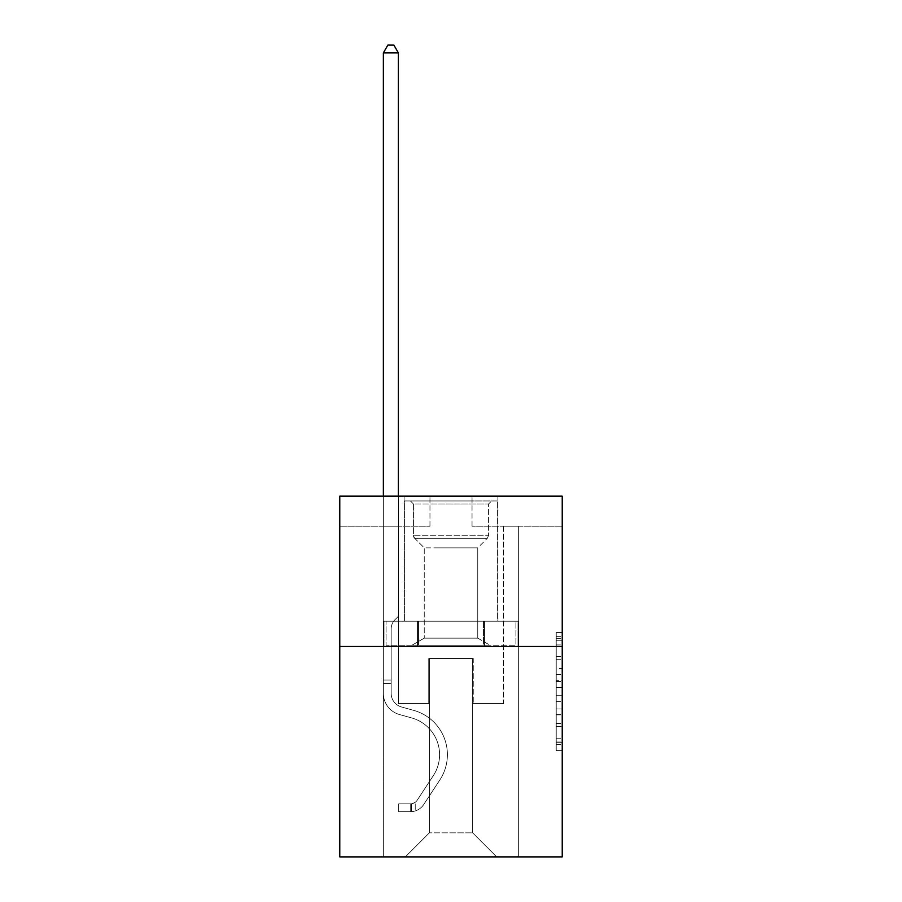 <?xml version="1.0" encoding="UTF-8"?>
<svg xmlns="http://www.w3.org/2000/svg" width="902" height="902" viewBox="0 0 902 902"><rect width="100%" height="100%" fill="white"/><g stroke="black" fill="none" stroke-linecap="round" stroke-linejoin="round"><path stroke-width="0.68" stroke-dasharray="4.51 3.38" d="M556.218 668.54L556.218 687.425L562.228 687.425L562.228 744.669L562.228 638.447L562.228 687.425L556.218 687.425L556.218 636.677L556.218 750.577L556.218 632.539L556.218 742.312L562.228 742.312L556.218 742.312L562.228 742.312L556.218 742.312L556.218 723.427L556.218 750.577L562.228 750.577L562.228 632.539L562.228 742.019L562.228 695.69L556.218 695.69L562.228 695.69L562.228 723.427L562.228 640.803L556.218 640.803L562.228 640.803L562.228 750.577L562.228 638.447L562.228 750.577L556.218 750.577L556.218 632.539L562.228 632.539L562.228 638.447L562.228 632.539L562.228 638.447L562.228 632.539L562.228 636.677L562.228 632.539L556.218 632.539L556.218 640.803L562.228 640.803L556.218 640.803L556.218 668.54L562.228 668.54M497.893 496.156L497.893 621.207L404.107 621.207L497.893 621.207L404.107 621.207L497.893 621.207L497.893 496.156L404.107 496.156L404.107 621.207L404.107 496.156L497.893 496.156M562.228 680.345L562.228 674.448L562.228 680.345L556.218 680.345L556.218 656.588L556.218 726.527L556.218 708.972L562.228 708.972L556.218 708.972L556.218 750.577L562.228 750.577L556.218 750.577L562.228 750.577L556.218 750.577L556.218 632.539L562.228 632.539L556.218 632.539L562.228 632.539L556.218 632.539L556.218 680.345L562.228 680.345M562.228 646.463L562.228 856.9L339.772 856.9L339.772 646.463L562.228 646.463L562.228 496.156L472.039 496.156L562.228 496.156L562.228 526.216L562.228 496.156L339.772 496.156L429.961 496.156L339.772 496.156L339.772 646.463L562.228 646.463L339.772 646.463M383.361 856.9L518.639 856.9L518.639 526.216L503.609 526.216L518.639 526.216L503.609 526.216L518.639 526.216L503.609 526.216L518.639 526.216L503.609 526.216L518.639 526.216L503.609 526.216L518.639 526.216L503.609 526.216L518.639 526.216L503.609 526.216L518.639 526.216L503.609 526.216L518.639 526.216L503.609 526.216L518.639 526.216L503.609 526.216L518.639 526.216L503.609 526.216L518.639 526.216L503.609 526.216L518.639 526.216L503.609 526.216L518.639 526.216L503.609 526.216L518.639 526.216L518.639 856.9L518.639 526.216L518.639 856.9L518.639 526.216L518.639 856.9L518.639 526.216L518.639 856.9L518.639 526.216L518.639 856.9L518.639 526.216L518.639 856.9L518.639 526.216L518.639 856.9L518.639 526.216L518.639 856.9L518.639 526.216L518.639 856.9L518.639 526.216L518.639 856.9L518.639 526.216L518.639 856.9L518.639 526.216L518.639 856.9L518.639 526.216L518.639 856.9L518.639 526.216L518.639 856.9L383.361 856.9L405.302 856.9L383.361 856.9L405.302 856.9L383.361 856.9L405.302 856.9L383.361 856.9L405.302 856.9L383.361 856.9L405.302 856.9L383.361 856.9L405.302 856.9L383.361 856.9L405.302 856.9L383.361 856.9L405.302 856.9L383.361 856.9L405.302 856.9L383.361 856.9L405.302 856.9L383.361 856.9L405.302 856.9L383.361 856.9L405.302 856.9L383.361 856.9L405.302 856.9L383.361 856.9L383.361 526.216L398.391 526.216L383.361 526.216L398.391 526.216L383.361 526.216L398.391 526.216L383.361 526.216L398.391 526.216L383.361 526.216L398.391 526.216L383.361 526.216L398.391 526.216L383.361 526.216L398.391 526.216L383.361 526.216L398.391 526.216L383.361 526.216L398.391 526.216L383.361 526.216L398.391 526.216L383.361 526.216L398.391 526.216L383.361 526.216L398.391 526.216L383.361 526.216L398.391 526.216L383.361 526.216L398.391 526.216L383.361 526.216L383.361 856.9M562.228 526.216L472.039 526.216L562.228 526.216M339.772 526.216L429.961 526.216L339.772 526.216L339.772 496.156L339.772 526.216M429.352 832.85L429.352 658.494L429.352 832.85L429.352 658.494L472.648 658.494L472.648 832.85L429.352 832.85L405.302 856.9L429.352 832.85L429.352 658.494L429.352 832.85L429.352 658.494L428.754 658.494L428.754 703.583L398.391 703.583L398.391 526.216L398.391 703.583L398.391 526.216L398.391 703.583L398.391 526.216L398.391 703.583L398.391 526.216L398.391 703.583L398.391 526.216L398.391 703.583L398.391 526.216L398.391 703.583L398.391 526.216L398.391 703.583L398.391 526.216L398.391 703.583L398.391 526.216L398.391 703.583L398.391 526.216L398.391 703.583L398.391 526.216L398.391 703.583L398.391 526.216L398.391 703.583L398.391 526.216L398.391 703.583L398.391 526.216L398.391 703.583L428.754 703.583L398.391 703.583L428.754 703.583L398.391 703.583L428.754 703.583L398.391 703.583L428.754 703.583L398.391 703.583L428.754 703.583L398.391 703.583L428.754 703.583L398.391 703.583L428.754 703.583L398.391 703.583L428.754 703.583L398.391 703.583L428.754 703.583L398.391 703.583L428.754 703.583L398.391 703.583L428.754 703.583L398.391 703.583L428.754 703.583L398.391 703.583L428.754 703.583L398.391 703.583L428.754 703.583L428.754 658.494L428.754 703.583L428.754 658.494L428.754 703.583L428.754 658.494L428.754 703.583L428.754 658.494L428.754 703.583L428.754 658.494L428.754 703.583L428.754 658.494L428.754 703.583L428.754 658.494L428.754 703.583L428.754 658.494L428.754 703.583L428.754 658.494L428.754 703.583L428.754 658.494L428.754 703.583L428.754 658.494L428.754 703.583L428.754 658.494L428.754 703.583L428.754 658.494L428.754 703.583L428.754 658.494L429.352 658.494L428.754 658.494L429.352 658.494L428.754 658.494L429.352 658.494L428.754 658.494L429.352 658.494L428.754 658.494L429.352 658.494L428.754 658.494L429.352 658.494L428.754 658.494L429.352 658.494L428.754 658.494L429.352 658.494L428.754 658.494L429.352 658.494L428.754 658.494L429.352 658.494L428.754 658.494L429.352 658.494L428.754 658.494L429.352 658.494L428.754 658.494L429.352 658.494L428.754 658.494L429.352 658.494L429.352 832.85L405.302 856.9L429.352 832.85L429.352 658.494L429.352 832.85L405.302 856.9L429.352 832.85L429.352 658.494L429.352 832.85L405.302 856.9L429.352 832.85L429.352 658.494L429.352 832.85L405.302 856.9L429.352 832.85L429.352 658.494L429.352 832.85L405.302 856.9L429.352 832.85L429.352 658.494L429.352 832.85L405.302 856.9L429.352 832.85L429.352 658.494L429.352 832.85L405.302 856.9L429.352 832.85L429.352 658.494L429.352 832.85L405.302 856.9L429.352 832.85L429.352 658.494L429.352 832.85L405.302 856.9L429.352 832.85L429.352 658.494L429.352 832.85L405.302 856.9L429.352 832.85L429.352 658.494L429.352 832.85L405.302 856.9L429.352 832.85L429.352 658.494L429.352 832.85L405.302 856.9L429.352 832.85L405.302 856.9L429.352 832.85L472.648 832.85L472.648 658.494L472.648 832.85L496.698 856.9L472.648 832.85L472.648 658.494L472.648 832.85L496.698 856.9L472.648 832.85L472.648 658.494L472.648 832.85L496.698 856.9L472.648 832.85L472.648 658.494L472.648 832.85L496.698 856.9L472.648 832.85L472.648 658.494L472.648 832.85L496.698 856.9L472.648 832.85L472.648 658.494L472.648 832.85L496.698 856.9L472.648 832.85L472.648 658.494L472.648 832.85L496.698 856.9L472.648 832.85L472.648 658.494L472.648 832.85L496.698 856.9L472.648 832.85L472.648 658.494L472.648 832.85L496.698 856.9L472.648 832.85L472.648 658.494L472.648 832.85L496.698 856.9L472.648 832.85L472.648 658.494L472.648 832.85L496.698 856.9L472.648 832.85L472.648 658.494L472.648 832.85L496.698 856.9L472.648 832.85L472.648 658.494L472.648 832.85L496.698 856.9L472.648 832.85L472.648 658.494L472.648 832.85L496.698 856.9L472.648 832.85L472.648 658.494L429.352 658.494L429.352 832.85L405.302 856.9L429.352 832.85M473.246 658.494L472.648 658.494L473.246 658.494L472.648 658.494L473.246 658.494L472.648 658.494L473.246 658.494L472.648 658.494L473.246 658.494L472.648 658.494L473.246 658.494L472.648 658.494L473.246 658.494L472.648 658.494L473.246 658.494L472.648 658.494L473.246 658.494L472.648 658.494L473.246 658.494L472.648 658.494L473.246 658.494L472.648 658.494L473.246 658.494L472.648 658.494L473.246 658.494L472.648 658.494L473.246 658.494L472.648 658.494L473.246 658.494L473.246 703.583L473.246 658.494M496.698 856.9L472.648 832.85L496.698 856.9M472.039 526.216L472.039 496.156L472.039 526.216M429.961 526.216L429.961 496.156L429.961 526.216M503.609 526.216L503.609 703.583L473.246 703.583L503.609 703.583L473.246 703.583L503.609 703.583L473.246 703.583L503.609 703.583L473.246 703.583L503.609 703.583L473.246 703.583L503.609 703.583L473.246 703.583L503.609 703.583L473.246 703.583L503.609 703.583L473.246 703.583L503.609 703.583L473.246 703.583L503.609 703.583L473.246 703.583L503.609 703.583L473.246 703.583L503.609 703.583L473.246 703.583L503.609 703.583L473.246 703.583L503.609 703.583L473.246 703.583L503.609 703.583L503.609 526.216M517.996 646.463L384.004 646.463L517.996 646.463L517.996 621.207L384.004 621.207L484.498 621.207L484.498 646.463L484.498 621.207L417.502 621.207L417.502 646.463L417.502 621.207L384.004 621.207L384.004 646.463L384.004 621.207L517.996 621.207L517.996 646.463M417.502 621.207L417.502 646.463L417.502 621.207M484.498 621.207L484.498 646.463L484.498 621.207M556.218 687.425L562.228 687.425L556.218 687.425M556.218 636.677L556.218 632.539L556.218 636.677L562.228 636.677L556.218 636.677M556.218 726.234L556.218 701.587L556.218 726.234L562.228 726.234L556.218 726.234M556.218 701.587L556.218 695.69L562.228 695.69L556.218 695.69L556.218 701.587L562.228 701.587L556.218 701.587M556.218 656.588L556.218 640.803L556.218 656.588L562.228 656.588L556.218 656.588M556.218 632.539L562.228 632.539L556.218 632.539L556.218 638.447L556.218 632.539L562.228 632.539M556.218 750.577L562.228 750.577L556.218 750.577L556.218 744.669L556.218 750.577M383.361 496.156L383.361 693.367A21.941 21.941 0 0 0 399.417 714.508A21.941 21.941 0 0 1 383.361 693.367A21.941 21.941 0 0 0 399.417 714.508A21.941 21.941 0 0 1 383.361 693.367A21.941 21.941 0 0 0 399.417 714.508A21.941 21.941 0 0 1 383.361 693.367A21.941 21.941 0 0 0 399.417 714.508A21.941 21.941 0 0 1 383.361 693.367A21.941 21.941 0 0 0 399.417 714.508A21.941 21.941 0 0 1 383.361 693.367A21.941 21.941 0 0 0 399.417 714.508A21.941 21.941 0 0 1 383.361 693.367A21.941 21.941 0 0 0 399.417 714.508A21.941 21.941 0 0 1 383.361 693.367A21.941 21.941 0 0 0 399.417 714.508A21.941 21.941 0 0 1 383.361 693.367A21.941 21.941 0 0 0 399.417 714.508A21.941 21.941 0 0 1 383.361 693.367A21.941 21.941 0 0 0 399.417 714.508A21.941 21.941 0 0 1 383.361 693.367A21.941 21.941 0 0 0 399.417 714.508A21.941 21.941 0 0 1 383.361 693.367A21.941 21.941 0 0 0 399.417 714.508A21.941 21.941 0 0 1 383.361 693.367A21.941 21.941 0 0 0 399.417 714.508A21.941 21.941 0 0 1 383.361 693.367A21.941 21.941 0 0 0 399.417 714.508A21.941 21.941 0 0 1 383.361 693.367A21.941 21.941 0 0 0 399.417 714.508L411.65 717.924A38.177 38.177 0 0 1 433.321 775.641A38.177 38.177 0 0 0 411.65 717.924A38.177 38.177 0 0 1 433.321 775.641A38.177 38.177 0 0 0 411.65 717.924L399.417 714.508L411.65 717.924A38.177 38.177 0 0 1 433.321 775.641A38.177 38.177 0 0 0 411.65 717.924L399.417 714.508L411.65 717.924A38.177 38.177 0 0 1 433.321 775.641A38.177 38.177 0 0 0 411.65 717.924A38.177 38.177 0 0 1 433.321 775.641A38.177 38.177 0 0 0 411.65 717.924L399.417 714.508L411.65 717.924A38.177 38.177 0 0 1 433.321 775.641A38.177 38.177 0 0 0 411.65 717.924L399.417 714.508L411.65 717.924A38.177 38.177 0 0 1 433.321 775.641A38.177 38.177 0 0 0 411.65 717.924A38.177 38.177 0 0 1 433.321 775.641A38.177 38.177 0 0 0 411.65 717.924L399.417 714.508L411.65 717.924A38.177 38.177 0 0 1 433.321 775.641A38.177 38.177 0 0 0 411.65 717.924L399.417 714.508L411.65 717.924A38.177 38.177 0 0 1 433.321 775.641A38.177 38.177 0 0 0 411.65 717.924A38.177 38.177 0 0 1 433.321 775.641A38.177 38.177 0 0 0 411.65 717.924L399.417 714.508L411.65 717.924A38.177 38.177 0 0 1 433.321 775.641A38.177 38.177 0 0 0 411.65 717.924L399.417 714.508L411.65 717.924A38.177 38.177 0 0 1 433.321 775.641A38.177 38.177 0 0 0 411.65 717.924A38.177 38.177 0 0 1 433.321 775.641A38.177 38.177 0 0 0 411.65 717.924L399.417 714.508L411.65 717.924A38.177 38.177 0 0 1 433.321 775.641L417.198 800.209L433.321 775.641A38.177 38.177 0 0 0 411.65 717.924A38.177 38.177 0 0 1 433.321 775.641L417.198 800.209L433.321 775.641A38.177 38.177 0 0 0 411.65 717.924A38.177 38.177 0 0 1 433.321 775.641L417.198 800.209L433.321 775.641A38.177 38.177 0 0 0 411.65 717.924A38.177 38.177 0 0 1 433.321 775.641L417.198 800.209L433.321 775.641A38.177 38.177 0 0 0 411.65 717.924A38.177 38.177 0 0 1 433.321 775.641L417.198 800.209L433.321 775.641A38.177 38.177 0 0 0 411.65 717.924A38.177 38.177 0 0 1 433.321 775.641L417.198 800.209L433.321 775.641A38.177 38.177 0 0 0 411.65 717.924A38.177 38.177 0 0 1 433.321 775.641L417.198 800.209L433.321 775.641A38.177 38.177 0 0 0 411.65 717.924A38.177 38.177 0 0 1 433.321 775.641L417.198 800.209L433.321 775.641A38.177 38.177 0 0 0 411.65 717.924A38.177 38.177 0 0 1 433.321 775.641L417.198 800.209A8.118 8.118 0 0 1 415.224 802.295C410.669 804.381 410.669 804.381 415.224 802.295C410.669 804.381 410.669 804.381 415.224 802.295A8.118 8.118 0 0 0 417.198 800.209L433.321 775.641A38.177 38.177 0 0 0 411.65 717.924A38.177 38.177 0 0 1 433.321 775.641L417.198 800.209A8.118 8.118 0 0 1 410.714 803.862A8.118 8.118 0 0 0 417.198 800.209A8.118 8.118 0 0 1 415.224 802.295C410.669 804.381 410.669 804.381 415.224 802.295C410.669 804.381 410.669 804.381 415.224 802.295A8.118 8.118 0 0 0 417.198 800.209L433.321 775.641L417.198 800.209A8.118 8.118 0 0 1 410.714 803.862A8.118 8.118 0 0 0 417.198 800.209A8.118 8.118 0 0 1 415.224 802.295C410.669 804.381 410.669 804.381 415.224 802.295C410.669 804.381 410.669 804.381 415.224 802.295A8.118 8.118 0 0 0 417.198 800.209L433.321 775.641L417.198 800.209A8.118 8.118 0 0 1 410.714 803.862A8.118 8.118 0 0 0 417.198 800.209A8.118 8.118 0 0 1 415.224 802.295C410.669 804.381 410.669 804.381 415.224 802.295C410.669 804.381 410.669 804.381 415.224 802.295A8.118 8.118 0 0 0 417.198 800.209L433.321 775.641A38.177 38.177 0 0 0 411.65 717.924A38.177 38.177 0 0 1 433.321 775.641L417.198 800.209A8.118 8.118 0 0 1 410.714 803.862A8.118 8.118 0 0 0 417.198 800.209A8.118 8.118 0 0 1 415.224 802.295C410.669 804.381 410.669 804.381 415.224 802.295C410.669 804.381 410.669 804.381 415.224 802.295A8.118 8.118 0 0 0 417.198 800.209L433.321 775.641L417.198 800.209A8.118 8.118 0 0 1 410.714 803.862A8.118 8.118 0 0 0 417.198 800.209A8.118 8.118 0 0 1 415.224 802.295C410.669 804.381 410.669 804.381 415.224 802.295C410.669 804.381 410.669 804.381 415.224 802.295A8.118 8.118 0 0 0 417.198 800.209L433.321 775.641L417.198 800.209A8.118 8.118 0 0 1 410.714 803.862A8.118 8.118 0 0 0 417.198 800.209A8.118 8.118 0 0 1 415.224 802.295C410.669 804.381 410.669 804.381 415.224 802.295C410.669 804.381 410.669 804.381 415.224 802.295A8.118 8.118 0 0 0 417.198 800.209L433.321 775.641A38.177 38.177 0 0 0 411.65 717.924A38.177 38.177 0 0 1 433.321 775.641L417.198 800.209A8.118 8.118 0 0 1 410.714 803.862A8.118 8.118 0 0 0 417.198 800.209A8.118 8.118 0 0 1 415.224 802.295C410.669 804.381 410.669 804.381 415.224 802.295C410.669 804.381 410.669 804.381 415.224 802.295A8.118 8.118 0 0 0 417.198 800.209L433.321 775.641L417.198 800.209A8.118 8.118 0 0 1 410.714 803.862A8.118 8.118 0 0 0 417.198 800.209A8.118 8.118 0 0 1 415.224 802.295C410.669 804.381 410.669 804.381 415.224 802.295C410.669 804.381 410.669 804.381 415.224 802.295A8.118 8.118 0 0 0 417.198 800.209L433.321 775.641L417.198 800.209A8.118 8.118 0 0 1 410.714 803.862A8.118 8.118 0 0 0 417.198 800.209A8.118 8.118 0 0 1 415.224 802.295C410.669 804.381 410.669 804.381 415.224 802.295C410.669 804.381 410.669 804.381 415.224 802.295A8.118 8.118 0 0 0 417.198 800.209L433.321 775.641A38.177 38.177 0 0 0 411.65 717.924A38.177 38.177 0 0 1 433.321 775.641L417.198 800.209A8.118 8.118 0 0 1 410.714 803.862A8.118 8.118 0 0 0 417.198 800.209A8.118 8.118 0 0 1 415.224 802.295C410.669 804.381 410.669 804.381 415.224 802.295C410.669 804.381 410.669 804.381 415.224 802.295A8.118 8.118 0 0 0 417.198 800.209L433.321 775.641L417.198 800.209A8.118 8.118 0 0 1 410.714 803.862A8.118 8.118 0 0 0 417.198 800.209A8.118 8.118 0 0 1 415.224 802.295C410.669 804.381 410.669 804.381 415.224 802.295C410.669 804.381 410.669 804.381 415.224 802.295A8.118 8.118 0 0 0 417.198 800.209L433.321 775.641L417.198 800.209A8.118 8.118 0 0 1 410.714 803.862A8.118 8.118 0 0 0 417.198 800.209A8.118 8.118 0 0 1 415.224 802.295C410.669 804.381 410.669 804.381 415.224 802.295C410.669 804.381 410.669 804.381 415.224 802.295A8.118 8.118 0 0 0 417.198 800.209L433.321 775.641L417.198 800.209A8.118 8.118 0 0 1 410.714 803.862A8.118 8.118 0 0 0 417.198 800.209A8.118 8.118 0 0 1 415.224 802.295A8.118 8.118 0 0 0 417.198 800.209L433.321 775.641L417.198 800.209A8.118 8.118 0 0 1 410.714 803.862L398.695 803.874L398.695 811.687L398.695 803.874L410.714 803.862L410.714 811.687L398.695 811.687L410.714 811.687L410.714 803.862L398.695 803.874L398.695 811.687L398.695 803.874L410.714 803.862L410.714 811.687L398.695 811.687L410.714 811.687L410.714 803.862L398.695 803.874L398.695 811.687L398.695 803.874L410.714 803.862L410.714 811.687L398.695 811.687L410.714 811.687L410.714 803.862L398.695 803.874L398.695 811.687L398.695 803.874L410.714 803.862L410.714 811.687L398.695 811.687L410.714 811.687L410.714 803.862L398.695 803.874L398.695 811.687L398.695 803.874L410.714 803.862L410.714 811.687L398.695 811.687L410.714 811.687L410.714 803.862L398.695 803.874L398.695 811.687L398.695 803.874L410.714 803.862L410.714 811.687L398.695 811.687L410.714 811.687L410.714 803.862L398.695 803.874L398.695 811.687L398.695 803.874L410.714 803.862L410.714 811.687L398.695 811.687L410.714 811.687L410.714 803.862L398.695 803.874L398.695 811.687L398.695 803.874L410.714 803.862L410.714 811.687L398.695 811.687L410.714 811.687L410.714 803.862L398.695 803.874L398.695 811.687L398.695 803.874L410.714 803.862L410.714 811.687L398.695 811.687L410.714 811.687L410.714 803.862L398.695 803.874L398.695 811.687L398.695 803.874L410.714 803.862L410.714 811.687L398.695 811.687L410.714 811.687L410.714 803.862L398.695 803.874L398.695 811.687L398.695 803.874L410.714 803.862L410.714 811.687L398.695 811.687L410.714 811.687L410.714 803.862L398.695 803.874L398.695 811.687L398.695 803.874L410.714 803.862L410.714 811.687L398.695 811.687L410.714 811.687L410.714 803.862L398.695 803.874L398.695 811.687L398.695 803.874L410.714 803.862L410.714 811.687L398.695 811.687L410.714 811.687L410.714 803.862L398.695 803.874L410.714 803.862L410.714 811.687L410.714 803.862A8.118 8.118 0 0 0 417.198 800.209L433.321 775.641A38.177 38.177 0 0 0 411.65 717.924L399.417 714.508A21.941 21.941 0 0 1 383.361 693.367L383.361 52.914L398.391 52.914L398.391 616.28L394.997 619.674A13.068 13.068 0 0 0 391.175 628.908A13.068 13.068 0 0 1 394.997 619.674L398.391 616.28L398.391 52.914L383.361 52.914L398.391 52.914L393.881 45.1L387.871 45.1L393.881 45.1L387.871 45.1L383.361 52.914L398.391 52.914L393.881 45.1L387.871 45.1L383.361 52.914L398.391 52.914L398.391 616.28L394.997 619.674A13.068 13.068 0 0 0 391.175 628.908A13.068 13.068 0 0 1 394.997 619.674L398.391 616.28L398.391 52.914L383.361 52.914L398.391 52.914L393.881 45.1L387.871 45.1L393.881 45.1L387.871 45.1L383.361 52.914L398.391 52.914L393.881 45.1L387.871 45.1L383.361 52.914L398.391 52.914L398.391 616.28L394.997 619.674A13.068 13.068 0 0 0 391.175 628.908A13.068 13.068 0 0 1 394.997 619.674L398.391 616.28L398.391 52.914L383.361 52.914L398.391 52.914L393.881 45.1L387.871 45.1L393.881 45.1L387.871 45.1L383.361 52.914L398.391 52.914L393.881 45.1L387.871 45.1L383.361 52.914L398.391 52.914L398.391 616.28L394.997 619.674A13.068 13.068 0 0 0 391.175 628.908A13.068 13.068 0 0 1 394.997 619.674L398.391 616.28L398.391 52.914L383.361 52.914L398.391 52.914L393.881 45.1L387.871 45.1L393.881 45.1L387.871 45.1L383.361 52.914L398.391 52.914L393.881 45.1L387.871 45.1L383.361 52.914L398.391 52.914L398.391 616.28L394.997 619.674A13.068 13.068 0 0 0 391.175 628.908A13.068 13.068 0 0 1 394.997 619.674L398.391 616.28L398.391 52.914L383.361 52.914L398.391 52.914L393.881 45.1L387.871 45.1L393.881 45.1L387.871 45.1L383.361 52.914L383.361 693.367A21.941 21.941 0 0 0 399.417 714.508A21.941 21.941 0 0 1 383.361 693.367L383.361 52.914L383.361 693.367A21.941 21.941 0 0 0 399.417 714.508A21.941 21.941 0 0 1 383.361 693.367L383.361 52.914L383.361 693.367A21.941 21.941 0 0 0 399.417 714.508A21.941 21.941 0 0 1 383.361 693.367L383.361 52.914L383.361 693.367A21.941 21.941 0 0 0 399.417 714.508L411.65 717.924L399.417 714.508A21.941 21.941 0 0 1 383.361 693.367L383.361 52.914L383.361 693.367A21.941 21.941 0 0 0 399.417 714.508A21.941 21.941 0 0 1 383.361 693.367L383.361 52.914L387.871 45.1L393.881 45.1L398.391 52.914L398.391 616.28L394.997 619.674A13.068 13.068 0 0 0 391.175 628.908A13.068 13.068 0 0 1 394.997 619.674L398.391 616.28L398.391 52.914L383.361 52.914L383.361 693.367A21.941 21.941 0 0 0 399.417 714.508A21.941 21.941 0 0 1 383.361 693.367L383.361 52.914L387.871 45.1L383.361 52.914L398.391 52.914L393.881 45.1L398.391 52.914L398.391 616.28L394.997 619.674A13.068 13.068 0 0 0 391.175 628.908A13.068 13.068 0 0 1 394.997 619.674L398.391 616.28L398.391 52.914L393.881 45.1L387.871 45.1L383.361 52.914L383.361 693.367A21.941 21.941 0 0 0 399.417 714.508L411.65 717.924L399.417 714.508A21.941 21.941 0 0 1 383.361 693.367L383.361 52.914L387.871 45.1L393.881 45.1L398.391 52.914L398.391 616.28L394.997 619.674A13.068 13.068 0 0 0 391.175 628.908A13.068 13.068 0 0 1 394.997 619.674L398.391 616.28L398.391 52.914L383.361 52.914L383.361 693.367A21.941 21.941 0 0 0 399.417 714.508A21.941 21.941 0 0 1 383.361 693.367L383.361 52.914L387.871 45.1L383.361 52.914L398.391 52.914L393.881 45.1L398.391 52.914L398.391 616.28L394.997 619.674A13.068 13.068 0 0 0 391.175 628.908A13.068 13.068 0 0 1 394.997 619.674L398.391 616.28L398.391 52.914L393.881 45.1L387.871 45.1L383.361 52.914L383.361 693.367A21.941 21.941 0 0 0 399.417 714.508A21.941 21.941 0 0 1 383.361 693.367L383.361 52.914L387.871 45.1L393.881 45.1L398.391 52.914L398.391 616.28L394.997 619.674A13.068 13.068 0 0 0 391.175 628.908A13.068 13.068 0 0 1 394.997 619.674L398.391 616.28L398.391 52.914L383.361 52.914L383.361 693.367A21.941 21.941 0 0 0 399.417 714.508L411.65 717.924A38.177 38.177 0 0 1 433.321 775.641A38.177 38.177 0 0 0 411.65 717.924L399.417 714.508A21.941 21.941 0 0 1 383.361 693.367L383.361 52.914L387.871 45.1L383.361 52.914L398.391 52.914L393.881 45.1L398.391 52.914L398.391 616.28L394.997 619.674A13.068 13.068 0 0 0 391.175 628.908A13.068 13.068 0 0 1 394.997 619.674L398.391 616.28L398.391 52.914L393.881 45.1L387.871 45.1L383.361 52.914L383.361 693.367A21.941 21.941 0 0 0 399.417 714.508A21.941 21.941 0 0 1 383.361 693.367L383.361 52.914L387.871 45.1L393.881 45.1L398.391 52.914L398.391 616.28L394.997 619.674A13.068 13.068 0 0 0 391.175 628.908A13.068 13.068 0 0 1 394.997 619.674L398.391 616.28L398.391 52.914L383.361 52.914L383.361 693.367A21.941 21.941 0 0 0 399.417 714.508A21.941 21.941 0 0 1 383.361 693.367L383.361 52.914L387.871 45.1L383.361 52.914L398.391 52.914L393.881 45.1L398.391 52.914L398.391 616.28L394.997 619.674A13.068 13.068 0 0 0 391.175 628.908A13.068 13.068 0 0 1 394.997 619.674L398.391 616.28L398.391 52.914L393.881 45.1L387.871 45.1L383.361 52.914L383.361 693.367A21.941 21.941 0 0 0 399.417 714.508L411.65 717.924L399.417 714.508A21.941 21.941 0 0 1 383.361 693.367L383.361 52.914L387.871 45.1L383.361 52.914M391.175 680.018L383.361 680.018L391.175 680.018L391.175 693.367L391.175 628.908A13.068 13.068 0 0 1 394.997 619.674A13.068 13.068 0 0 0 391.175 628.908L391.175 693.367L391.175 680.018L383.361 680.018L391.175 680.018L391.175 693.367A14.128 14.128 0 0 0 401.514 706.976A14.128 14.128 0 0 1 391.175 693.367L391.175 628.908L391.175 693.367A14.128 14.128 0 0 0 401.514 706.976A14.128 14.128 0 0 1 391.175 693.367L391.175 628.908L391.175 693.367L391.175 680.018L383.361 680.018L391.175 680.018L391.175 693.367A14.128 14.128 0 0 0 401.514 706.976A14.128 14.128 0 0 1 391.175 693.367L391.175 628.908L391.175 693.367A14.128 14.128 0 0 0 401.514 706.976L413.747 710.393L401.514 706.976A14.128 14.128 0 0 1 391.175 693.367L391.175 628.908L391.175 693.367L391.175 680.018L383.361 680.018L391.175 680.018L391.175 693.367A14.128 14.128 0 0 0 401.514 706.976A14.128 14.128 0 0 1 391.175 693.367L391.175 628.908L391.175 693.367A14.128 14.128 0 0 0 401.514 706.976A14.128 14.128 0 0 1 391.175 693.367L391.175 628.908L391.175 693.367L391.175 680.018L383.361 680.018L391.175 680.018L391.175 693.367A14.128 14.128 0 0 0 401.514 706.976L413.747 710.393L401.514 706.976A14.128 14.128 0 0 1 391.175 693.367L391.175 628.908L391.175 693.367A14.128 14.128 0 0 0 401.514 706.976A14.128 14.128 0 0 1 391.175 693.367L391.175 628.908L391.175 693.367L391.175 680.018L383.361 680.018L391.175 680.018L391.175 693.367A14.128 14.128 0 0 0 401.514 706.976A14.128 14.128 0 0 1 391.175 693.367L391.175 628.908L391.175 693.367A14.128 14.128 0 0 0 401.514 706.976L413.747 710.393L401.514 706.976A14.128 14.128 0 0 1 391.175 693.367L391.175 628.908L391.175 693.367L391.175 680.018L383.361 680.018L391.175 680.018L391.175 693.367A14.128 14.128 0 0 0 401.514 706.976A14.128 14.128 0 0 1 391.175 693.367L391.175 628.908L391.175 693.367A14.128 14.128 0 0 0 401.514 706.976A14.128 14.128 0 0 1 391.175 693.367L391.175 680.018M410.714 811.687A15.932 15.932 0 0 0 423.737 804.494L439.86 779.926A45.991 45.991 0 0 0 413.747 710.393A45.991 45.991 0 0 1 439.86 779.926A45.991 45.991 0 0 0 413.747 710.393L401.514 706.976A14.128 14.128 0 0 1 391.175 693.367A14.128 14.128 0 0 0 401.514 706.976A14.128 14.128 0 0 1 391.175 693.367L391.175 628.908L391.175 693.367A14.128 14.128 0 0 0 401.514 706.976A14.128 14.128 0 0 1 391.175 693.367A14.128 14.128 0 0 0 401.514 706.976L413.747 710.393L401.514 706.976A14.128 14.128 0 0 1 391.175 693.367A14.128 14.128 0 0 0 401.514 706.976L413.747 710.393A45.991 45.991 0 0 1 439.86 779.926A45.991 45.991 0 0 0 413.747 710.393L401.514 706.976A14.128 14.128 0 0 1 391.175 693.367A14.128 14.128 0 0 0 401.514 706.976A14.128 14.128 0 0 1 391.175 693.367A14.128 14.128 0 0 0 401.514 706.976L413.747 710.393L401.514 706.976A14.128 14.128 0 0 1 391.175 693.367A14.128 14.128 0 0 0 401.514 706.976L413.747 710.393L401.514 706.976A14.128 14.128 0 0 1 391.175 693.367A14.128 14.128 0 0 0 401.514 706.976A14.128 14.128 0 0 1 391.175 693.367A14.128 14.128 0 0 0 401.514 706.976L413.747 710.393A45.991 45.991 0 0 1 439.86 779.926L423.737 804.494L439.86 779.926A45.991 45.991 0 0 0 413.747 710.393L401.514 706.976A14.128 14.128 0 0 1 391.175 693.367A14.128 14.128 0 0 0 401.514 706.976L413.747 710.393L401.514 706.976A14.128 14.128 0 0 1 391.175 693.367A14.128 14.128 0 0 0 401.514 706.976A14.128 14.128 0 0 1 391.175 693.367A14.128 14.128 0 0 0 401.514 706.976L413.747 710.393L401.514 706.976A14.128 14.128 0 0 1 391.175 693.367A14.128 14.128 0 0 0 401.514 706.976L413.747 710.393A45.991 45.991 0 0 1 439.86 779.926A45.991 45.991 0 0 0 413.747 710.393L401.514 706.976A14.128 14.128 0 0 1 391.175 693.367A14.128 14.128 0 0 0 401.514 706.976A14.128 14.128 0 0 1 391.175 693.367A14.128 14.128 0 0 0 401.514 706.976L413.747 710.393L401.514 706.976A14.128 14.128 0 0 1 391.175 693.367A14.128 14.128 0 0 0 401.514 706.976L413.747 710.393A45.991 45.991 0 0 1 439.86 779.926A45.991 45.991 0 0 0 413.747 710.393L401.514 706.976L413.747 710.393A45.991 45.991 0 0 1 439.86 779.926L423.737 804.494L439.86 779.926A45.991 45.991 0 0 0 413.747 710.393L401.514 706.976L413.747 710.393A45.991 45.991 0 0 1 439.86 779.926A45.991 45.991 0 0 0 413.747 710.393L401.514 706.976L413.747 710.393A45.991 45.991 0 0 1 439.86 779.926A45.991 45.991 0 0 0 413.747 710.393L401.514 706.976L413.747 710.393A45.991 45.991 0 0 1 439.86 779.926L423.737 804.494A15.932 15.932 0 0 1 415.224 810.943A15.932 15.932 0 0 0 423.737 804.494L439.86 779.926A45.991 45.991 0 0 0 413.747 710.393L401.514 706.976L413.747 710.393A45.991 45.991 0 0 1 439.86 779.926A45.991 45.991 0 0 0 413.747 710.393L401.514 706.976L413.747 710.393A45.991 45.991 0 0 1 439.86 779.926A45.991 45.991 0 0 0 413.747 710.393L401.514 706.976L413.747 710.393A45.991 45.991 0 0 1 439.86 779.926L423.737 804.494L439.86 779.926A45.991 45.991 0 0 0 413.747 710.393L401.514 706.976L413.747 710.393A45.991 45.991 0 0 1 439.86 779.926A45.991 45.991 0 0 0 413.747 710.393L401.514 706.976L413.747 710.393A45.991 45.991 0 0 1 439.86 779.926A45.991 45.991 0 0 0 413.747 710.393A45.991 45.991 0 0 1 439.86 779.926L423.737 804.494L439.86 779.926A45.991 45.991 0 0 0 413.747 710.393A45.991 45.991 0 0 1 439.86 779.926L423.737 804.494A15.932 15.932 0 0 1 415.224 810.943C410.59 811.924 410.59 811.924 415.224 810.943C410.59 811.924 410.59 811.924 415.224 810.943A15.932 15.932 0 0 0 423.737 804.494L439.86 779.926A45.991 45.991 0 0 0 413.747 710.393A45.991 45.991 0 0 1 439.86 779.926A45.991 45.991 0 0 0 413.747 710.393A45.991 45.991 0 0 1 439.86 779.926L423.737 804.494L439.86 779.926A45.991 45.991 0 0 0 413.747 710.393A45.991 45.991 0 0 1 439.86 779.926L423.737 804.494L439.86 779.926A45.991 45.991 0 0 0 413.747 710.393A45.991 45.991 0 0 1 439.86 779.926A45.991 45.991 0 0 0 413.747 710.393A45.991 45.991 0 0 1 439.86 779.926L423.737 804.494A15.932 15.932 0 0 1 415.224 810.943C410.59 811.924 410.59 811.924 415.224 810.943C410.59 811.924 410.59 811.924 415.224 810.943A15.932 15.932 0 0 0 423.737 804.494L439.86 779.926A45.991 45.991 0 0 0 413.747 710.393A45.991 45.991 0 0 1 439.86 779.926L423.737 804.494L439.86 779.926A45.991 45.991 0 0 0 413.747 710.393A45.991 45.991 0 0 1 439.86 779.926A45.991 45.991 0 0 0 413.747 710.393A45.991 45.991 0 0 1 439.86 779.926L423.737 804.494L439.86 779.926A45.991 45.991 0 0 0 413.747 710.393A45.991 45.991 0 0 1 439.86 779.926L423.737 804.494A15.932 15.932 0 0 1 415.224 810.943C410.59 811.924 410.59 811.924 415.224 810.943C410.59 811.924 410.59 811.924 415.224 810.943A15.932 15.932 0 0 0 423.737 804.494L439.86 779.926A45.991 45.991 0 0 0 413.747 710.393A45.991 45.991 0 0 1 439.86 779.926A45.991 45.991 0 0 0 413.747 710.393A45.991 45.991 0 0 1 439.86 779.926L423.737 804.494L439.86 779.926A45.991 45.991 0 0 0 413.747 710.393A45.991 45.991 0 0 1 439.86 779.926L423.737 804.494A15.932 15.932 0 0 1 415.224 810.943C410.59 811.924 410.59 811.924 415.224 810.943C410.59 811.924 410.59 811.924 415.224 810.943A15.932 15.932 0 0 0 423.737 804.494L439.86 779.926L423.737 804.494A15.932 15.932 0 0 1 415.224 810.943C410.59 811.924 410.59 811.924 415.224 810.943C410.59 811.924 410.59 811.924 415.224 810.943A15.932 15.932 0 0 0 423.737 804.494L439.86 779.926L423.737 804.494A15.932 15.932 0 0 1 415.224 810.943C410.59 811.924 410.59 811.924 415.224 810.943C410.59 811.924 410.59 811.924 415.224 810.943A15.932 15.932 0 0 0 423.737 804.494L439.86 779.926L423.737 804.494A15.932 15.932 0 0 1 415.224 810.943C410.59 811.924 410.59 811.924 415.224 810.943C410.59 811.924 410.59 811.924 415.224 810.943A15.932 15.932 0 0 0 423.737 804.494L439.86 779.926L423.737 804.494A15.932 15.932 0 0 1 415.224 810.943C410.59 811.924 410.59 811.924 415.224 810.943C410.59 811.924 410.59 811.924 415.224 810.943A15.932 15.932 0 0 0 423.737 804.494L439.86 779.926L423.737 804.494A15.932 15.932 0 0 1 415.224 810.943C410.59 811.924 410.59 811.924 415.224 810.943C410.59 811.924 410.59 811.924 415.224 810.943A15.932 15.932 0 0 0 423.737 804.494L439.86 779.926L423.737 804.494A15.932 15.932 0 0 1 415.224 810.943C410.59 811.924 410.59 811.924 415.224 810.943C410.59 811.924 410.59 811.924 415.224 810.943A15.932 15.932 0 0 0 423.737 804.494L439.86 779.926L423.737 804.494A15.932 15.932 0 0 1 415.224 810.943C410.59 811.924 410.59 811.924 415.224 810.943C410.59 811.924 410.59 811.924 415.224 810.943A15.932 15.932 0 0 0 423.737 804.494L439.86 779.926L423.737 804.494A15.932 15.932 0 0 1 415.224 810.943C410.59 811.924 410.59 811.924 415.224 810.943C410.59 811.924 410.59 811.924 415.224 810.943A15.932 15.932 0 0 0 423.737 804.494L439.86 779.926L423.737 804.494A15.932 15.932 0 0 1 415.224 810.943C410.59 811.924 410.59 811.924 415.224 810.943C410.59 811.924 410.59 811.924 415.224 810.943A15.932 15.932 0 0 0 423.737 804.494A15.932 15.932 0 0 1 410.714 811.687A15.932 15.932 0 0 0 423.737 804.494A15.932 15.932 0 0 1 410.714 811.687A15.932 15.932 0 0 0 423.737 804.494A15.932 15.932 0 0 1 410.714 811.687A15.932 15.932 0 0 0 423.737 804.494A15.932 15.932 0 0 1 410.714 811.687A15.932 15.932 0 0 0 423.737 804.494A15.932 15.932 0 0 1 410.714 811.687A15.932 15.932 0 0 0 423.737 804.494A15.932 15.932 0 0 1 410.714 811.687A15.932 15.932 0 0 0 423.737 804.494A15.932 15.932 0 0 1 410.714 811.687A15.932 15.932 0 0 0 423.737 804.494A15.932 15.932 0 0 1 410.714 811.687A15.932 15.932 0 0 0 423.737 804.494A15.932 15.932 0 0 1 410.714 811.687A15.932 15.932 0 0 0 423.737 804.494A15.932 15.932 0 0 1 410.714 811.687A15.932 15.932 0 0 0 423.737 804.494A15.932 15.932 0 0 1 410.714 811.687A15.932 15.932 0 0 0 423.737 804.494A15.932 15.932 0 0 1 410.714 811.687A15.932 15.932 0 0 0 423.737 804.494A15.932 15.932 0 0 1 410.714 811.687A15.932 15.932 0 0 0 423.737 804.494A15.932 15.932 0 0 1 410.714 811.687L398.695 811.687L410.714 811.687M471.295 500.96L410.421 500.96L471.295 500.96M432.216 503.97L488.58 503.97L432.216 503.97M470.54 645.257L411.921 645.257L470.54 645.257M464.372 638.142L424.244 638.142L464.372 638.142M437.628 547.864L477.756 547.864L437.628 547.864M474.294 500.96L404.4 500.96L474.294 500.96M474.294 621.207L404.4 621.207L474.294 621.207M483.461 621.207L386.09 621.207L515.91 621.207L483.461 621.207L483.461 645.257L386.09 645.257L515.91 645.257L386.09 645.257L483.461 645.257L483.461 621.207L515.91 621.207L515.91 645.257L515.91 621.207L418.539 621.207L418.539 645.257L418.539 621.207L386.09 621.207L386.09 645.257L386.09 621.207L483.461 621.207L483.461 645.257L483.461 621.207M413.42 503.97L410.421 500.96L491.579 500.96L410.421 500.96L413.42 503.97L488.58 503.97L491.579 500.96L488.58 503.97L413.42 503.97L413.42 535.292L488.58 535.292L488.58 503.97L488.58 535.292L413.42 535.292L488.58 535.292L413.42 535.292L414.649 538.268A4.206 4.206 0 0 1 413.42 535.292L413.42 503.97M477.756 638.142L490.079 645.257L411.921 645.257L490.079 645.257L477.756 638.142L424.244 638.142L411.921 645.257L424.244 638.142L477.756 638.142L477.756 547.864L424.244 547.864L424.244 638.142L424.244 547.864L414.649 538.268L487.351 538.268A4.206 4.206 0 0 0 488.58 535.292L487.351 538.268L414.649 538.268L487.351 538.268L414.649 538.268L424.244 547.864L477.756 547.864L487.351 538.268L477.756 547.864L477.756 638.142M404.4 500.96L497.6 500.96L497.6 621.207L404.4 621.207L497.6 621.207L497.6 500.96L404.4 500.96L404.4 621.207L404.4 500.96M418.539 621.207L418.539 645.257L418.539 621.207M398.391 52.914L393.881 45.1L398.391 52.914L398.391 616.28L394.997 619.674L398.391 616.28L398.391 496.156M415.224 810.943C410.59 811.924 410.59 811.924 415.224 810.943C410.59 811.924 410.59 811.924 415.224 810.943L415.224 802.295C410.669 804.381 410.669 804.381 415.224 802.295C410.669 804.381 410.669 804.381 415.224 802.295L415.224 810.943M398.695 811.687L398.695 803.874L398.695 811.687M556.218 723.427L562.228 723.427L556.218 723.427M556.218 714.576L562.228 714.576M556.218 659.689L562.228 659.689L556.218 659.689M556.218 638.447L562.228 638.447M556.218 744.669L562.228 744.669M556.218 738.186L562.228 738.186M556.218 644.93L562.228 644.93M556.218 681.529L562.228 681.529L556.218 681.529M556.218 714.869L562.228 714.869L556.218 714.869M556.218 726.527L562.228 726.527L556.218 726.527M556.218 674.448L562.228 674.448L556.218 674.448M391.175 683.626L383.361 683.626L391.175 683.626M556.218 742.019L562.228 742.019M556.218 742.312L562.228 742.312M556.218 640.803L562.228 640.803M411.616 803.783L411.616 811.642L411.616 803.783"/><path stroke-width="1.35" d="M562.228 646.463L562.228 856.9L339.772 856.9L339.772 496.156L562.228 496.156L562.228 646.463L339.772 646.463M398.391 496.156L398.391 52.914L383.361 52.914L383.361 496.156M383.361 52.914L387.871 45.1L393.881 45.1L398.391 52.914"/></g></svg>
